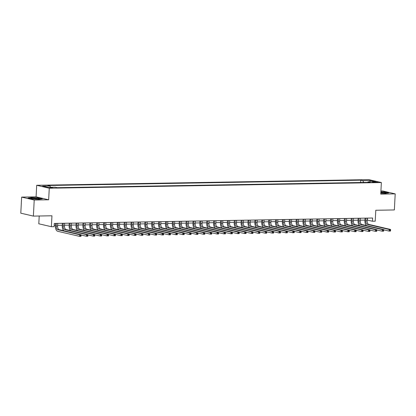 <?xml version="1.0" encoding="UTF-8"?>
<svg xmlns="http://www.w3.org/2000/svg" width="416" height="416" viewBox="0 0 416 416"><rect width="100%" height="100%" fill="white"/><g stroke="black" fill="none" stroke-linecap="round" stroke-linejoin="round"><path stroke-width="0.62" d="M52.822 187.944L49.665 187.585L52.822 187.944M39.208 216.003L38.797 223.792L51.376 226.71L54.127 226.663L54.293 223.449L372.632 218.02L372.46 221.239L375.211 221.192L375.788 210.262L394.358 209.945L395.2 193.877L382.621 190.96L380.921 190.986M21.642 197.111L20.8 213.184L33.379 216.102L34.221 200.034L48.662 199.784L49.27 188.214L36.691 185.297L36.088 196.867L21.642 197.111L34.221 200.034M49.27 188.214L381.363 182.551L368.784 179.634L36.691 185.297M374.572 181.922L372.414 182.083L375.471 182.432L377.634 182.27L374.572 181.922L374.546 182.416M363.589 182.452L362.825 180.648L360.771 180.175L47.939 185.505L49.993 185.983L50.544 187.278M362.825 180.648L370.256 180.523L375.492 181.74L368.061 181.865L367.718 182.385M49.993 185.983L42.567 186.113L47.798 187.325L55.229 187.2L57.283 187.678L370.115 182.343L368.061 181.865M51.376 226.71L51.948 215.784L33.379 216.102M381.363 182.551L380.754 194.121L395.2 193.877M367.177 220.059L372.46 221.239M54.194 225.394L55.411 225.373M57.647 225.337L62.291 225.254M64.527 225.217L69.17 225.139M71.406 225.098L76.045 225.02M78.286 224.983L82.924 224.905M85.16 224.864L89.804 224.786M92.04 224.749L96.684 224.671M98.92 224.63L103.563 224.552M105.799 224.515L110.438 224.432M112.674 224.396L117.317 224.318M119.553 224.281L124.197 224.198M126.433 224.162L131.076 224.084M133.312 224.042L137.951 223.964M140.192 223.928L144.83 223.85M147.066 223.808L151.71 223.73M153.946 223.694L158.59 223.616M160.826 223.574L165.469 223.496M167.705 223.46L172.344 223.376M174.58 223.34L179.223 223.262M181.459 223.226L186.103 223.142M188.339 223.106L192.982 223.028M195.218 222.986L199.857 222.908M202.098 222.872L206.736 222.794M208.972 222.752L213.616 222.674M215.852 222.638L220.496 222.56M222.732 222.518L227.375 222.44M229.611 222.404L234.25 222.321M236.486 222.284L241.129 222.206M243.365 222.17L248.009 222.087M250.245 222.05L254.888 221.972M257.124 221.931L261.763 221.853M264.004 221.816L268.642 221.738M270.878 221.697L275.522 221.619M277.758 221.582L282.402 221.504M284.638 221.463L289.281 221.385M291.517 221.348L296.156 221.265M298.392 221.229L303.035 221.151M305.271 221.114L309.915 221.031M312.151 220.995L316.794 220.917M319.03 220.875L323.669 220.797M325.91 220.761L330.548 220.683M332.784 220.641L337.428 220.563M339.664 220.527L344.308 220.449M346.544 220.407L351.187 220.329M353.423 220.293L358.062 220.21M360.298 220.173L364.941 220.095M367.463 218.109L367.364 220.054M360.771 180.175L360.646 182.504M369.819 181.834L370.256 180.523M380.801 193.196L385.408 193.419L388.825 192.889L385.039 192.01L380.874 191.807M48.662 199.784L36.088 196.867M31.803 198.978L39.01 199.326L42.427 198.796L38.636 197.917L31.434 197.569L28.018 198.099L31.803 198.978M365.903 218.14L365.768 220.787A3.24 1.706 -91 0 0 367.297 224.396L389.204 229.481L390.582 229.455L368.675 224.375L367.297 224.396M367.281 218.114L367.141 220.766A3.24 1.706 -91 0 0 368.675 224.375M366.413 225.56A4.857 2.558 89 0 1 364.915 220.589L365.045 218.15M390.551 230.693L390.582 230.048L390.031 230.058L390 230.703L390.551 230.693L390.494 231.067L389.121 231.088L383.703 229.83M390 230.703L389.121 231.088L389.204 229.481L390.031 230.058M390.582 230.048L390.582 229.455M359.029 218.254L358.888 220.906A3.24 1.706 -91 0 0 360.417 224.515L382.325 229.601L383.703 229.575L361.795 224.489L360.417 224.515M360.402 218.234L360.261 220.88A3.24 1.706 -91 0 0 361.795 224.489M359.533 225.68A4.857 2.558 89 0 1 358.036 220.709L358.166 218.27M383.672 230.807L383.703 230.168L383.157 230.178L383.12 230.818L383.672 230.807L383.62 231.182L382.242 231.208L376.823 229.949M383.12 230.818L382.242 231.208L382.325 229.601L383.157 230.178M383.703 230.168L383.703 229.575M352.149 218.374L352.009 221.021A3.24 1.706 -91 0 0 353.538 224.63L375.445 229.715L376.823 229.694L354.916 224.609L353.538 224.63M353.522 218.348L353.387 221A3.24 1.706 -91 0 0 354.916 224.609M352.654 225.794A4.857 2.558 89 0 1 351.161 220.823L351.286 218.384M376.792 230.927L376.828 230.282L376.277 230.292L376.241 230.937L376.792 230.927L376.74 231.301L375.362 231.322L369.944 230.064M376.241 230.937L375.362 231.322L375.445 229.715L376.277 230.292M376.828 230.282L376.823 229.694M345.27 218.488L345.129 221.14A3.24 1.706 -91 0 0 346.663 224.749L368.571 229.835L369.944 229.809L348.036 224.723L346.663 224.749M346.642 218.468L346.507 221.114A3.24 1.706 -91 0 0 348.036 224.723M345.774 225.914A4.857 2.558 89 0 1 344.282 220.943L344.406 218.504M369.912 231.046L369.949 230.402L369.398 230.412L369.366 231.052L369.912 231.046L369.86 231.416L368.482 231.442L363.069 230.183M369.366 231.052L368.482 231.442L368.571 229.835L369.398 230.412M369.949 230.402L369.944 229.809M338.39 218.608L338.25 221.255A3.24 1.706 -91 0 0 339.784 224.864L361.691 229.949L363.064 229.928L341.156 224.843L339.784 224.864M339.768 218.582L339.628 221.234A3.24 1.706 -91 0 0 341.156 224.843M338.9 226.034A4.857 2.558 89 0 1 337.402 221.062L337.532 218.624M363.038 231.161L363.069 230.516L362.518 230.526L362.487 231.171L363.038 231.161L362.981 231.535L361.608 231.556L356.19 230.298M362.487 231.171L361.608 231.556L361.691 229.949L362.518 230.526M363.069 230.516L363.064 229.928M380.812 193.086A4.212 0.468 3 0 0 385.736 192.977A4.212 0.468 3 0 0 383.609 192.358A4.212 0.468 3 0 0 380.858 192.171M384.129 193.175A3.188 0.354 3 0 0 383.094 193.024A3.188 0.354 3 0 0 380.822 192.873M380.869 191.958L384.925 192.156L388.383 192.956M33.004 198.063A4.212 0.468 3 0 0 31.086 198.453A4.212 0.468 3 0 0 37.424 199.087A4.212 0.468 3 0 0 39.333 198.884A4.212 0.468 3 0 0 37.622 198.318A4.212 0.468 3 0 0 33.004 198.063M37.731 199.082A3.188 0.354 3 0 0 33.514 198.775A3.188 0.354 3 0 0 32.656 198.817M28.465 198.203L31.543 197.725L38.527 198.063L41.985 198.864M331.51 218.722L331.375 221.374A3.24 1.706 -91 0 0 332.904 224.983L354.812 230.069L356.19 230.043L334.282 224.957L332.904 224.983M332.888 218.702L332.748 221.354A3.24 1.706 -91 0 0 334.282 224.957M332.02 226.148A4.857 2.558 89 0 1 330.522 221.177L330.652 218.738M356.158 231.28L356.19 230.636L355.644 230.646L355.607 231.286L356.158 231.28L356.101 231.65L354.728 231.676L349.31 230.417M355.607 231.286L354.728 231.676L354.812 230.069L355.644 230.646M356.19 230.636L356.19 230.043M324.636 218.842L324.496 221.494A3.24 1.706 -91 0 0 326.024 225.103L347.932 230.183L349.31 230.162L327.402 225.077L326.024 225.103M326.009 218.816L325.868 221.468A3.24 1.706 -91 0 0 327.402 225.077M325.14 226.268A4.857 2.558 89 0 1 323.643 221.296L323.773 218.858M349.279 231.395L349.315 230.755L348.764 230.76L348.728 231.405L349.279 231.395L349.227 231.769L347.849 231.79L342.43 230.537M348.728 231.405L347.849 231.79L347.932 230.183L348.764 230.76M349.315 230.755L349.31 230.162M317.756 218.956L317.616 221.608A3.24 1.706 -91 0 0 319.15 225.217L341.052 230.303L342.43 230.277L320.523 225.196L319.15 225.217M319.129 218.936L318.994 221.588A3.24 1.706 -91 0 0 320.523 225.196M318.261 226.382A4.857 2.558 89 0 1 316.768 221.411L316.893 218.972M342.399 231.514L342.436 230.87L341.884 230.88L341.853 231.525L342.399 231.514L342.347 231.884L340.969 231.91L335.556 230.651M341.853 231.525L340.969 231.91L341.052 230.303L341.884 230.88M342.436 230.87L342.43 230.277M310.877 219.076L310.736 221.728A3.24 1.706 -91 0 0 312.27 225.337L334.178 230.417L335.551 230.396L313.643 225.311L312.27 225.337M312.255 219.05L312.114 221.702A3.24 1.706 -91 0 0 313.643 225.311M311.386 226.502A4.857 2.558 89 0 1 309.889 221.53L310.014 219.092M335.525 231.629L335.556 230.989L335.005 231L334.974 231.639L335.525 231.629L335.468 232.003L334.095 232.024L328.676 230.771M334.974 231.639L334.095 232.024L334.178 230.417L335.005 231M335.556 230.989L335.551 230.396M303.997 219.196L303.862 221.842A3.24 1.706 -91 0 0 305.391 225.451L327.298 230.537L328.671 230.511L306.769 225.43L305.391 225.451M305.375 219.17L305.235 221.822A3.24 1.706 -91 0 0 306.769 225.43M304.507 226.616A4.857 2.558 89 0 1 303.009 221.645L303.139 219.206M328.645 231.748L328.676 231.104L328.125 231.114L328.094 231.759L328.645 231.748L328.588 232.123L327.215 232.144L321.797 230.885M328.094 231.759L327.215 232.144L327.298 230.537L328.125 231.114M328.676 231.104L328.671 230.511M297.118 219.31L296.982 221.962A3.24 1.706 -91 0 0 298.511 225.571L320.419 230.656L321.797 230.63L299.889 225.545L298.511 225.571M298.496 219.289L298.355 221.936A3.24 1.706 -91 0 0 299.889 225.545M297.627 226.736A4.857 2.558 89 0 1 296.13 221.764L296.26 219.326M321.766 231.863L321.797 231.223L321.251 231.234L321.214 231.873L321.766 231.863L321.714 232.237L320.336 232.263L314.917 231.005M321.214 231.873L320.336 232.263L320.419 230.656L321.251 231.234M321.797 231.223L321.797 230.63M290.243 219.43L290.103 222.076A3.24 1.706 -91 0 0 291.632 225.685L313.539 230.771L314.917 230.75L293.01 225.664L291.632 225.685M291.616 219.404L291.481 222.056A3.24 1.706 -91 0 0 293.01 225.664M290.748 226.85A4.857 2.558 89 0 1 289.255 221.879L289.38 219.44M314.886 231.982L314.922 231.338L314.371 231.348L314.335 231.993L314.886 231.982L314.834 232.357L313.456 232.378L308.038 231.119M314.335 231.993L313.456 232.378L313.539 230.771L314.371 231.348M314.922 231.338L314.917 230.75M283.364 219.544L283.223 222.196A3.24 1.706 -91 0 0 284.757 225.805L306.665 230.89L308.038 230.864L286.13 225.779L284.757 225.805M284.736 219.523L284.601 222.17A3.24 1.706 -91 0 0 286.13 225.779M283.868 226.97A4.857 2.558 89 0 1 282.376 221.998L282.5 219.56M308.006 232.102L308.043 231.457L307.492 231.468L307.46 232.107L308.006 232.102L307.954 232.471L306.576 232.497L301.163 231.239M307.46 232.107L306.576 232.497L306.665 230.89L307.492 231.468M308.043 231.457L308.038 230.864M276.484 219.664L276.344 222.31A3.24 1.706 -91 0 0 277.878 225.919L299.785 231.005L301.158 230.984L279.25 225.898L277.878 225.919M277.862 219.638L277.722 222.29A3.24 1.706 -91 0 0 279.25 225.898M276.994 227.089A4.857 2.558 89 0 1 275.496 222.118L275.626 219.679M301.132 232.216L301.163 231.577L300.612 231.582L300.581 232.227L301.132 232.216L301.075 232.591L299.702 232.612L294.284 231.353M300.581 232.227L299.702 232.612L299.785 231.005L300.612 231.582M301.163 231.577L301.158 230.984M269.604 219.778L269.469 222.43A3.24 1.706 -91 0 0 270.998 226.039L292.906 231.124L294.284 231.098L272.376 226.013L270.998 226.039M270.982 219.757L270.842 222.409A3.24 1.706 -91 0 0 272.376 226.013M270.114 227.204A4.857 2.558 89 0 1 268.616 222.232L268.746 219.794M294.252 232.336L294.284 231.691L293.738 231.702L293.701 232.341L294.252 232.336L294.195 232.705L292.822 232.731L287.404 231.473M293.701 232.341L292.822 232.731L292.906 231.124L293.738 231.702M294.284 231.691L294.284 231.098M262.73 219.898L262.59 222.55A3.24 1.706 -91 0 0 264.118 226.158L286.026 231.239L287.404 231.218L265.496 226.132L264.118 226.158M264.103 219.872L263.962 222.524A3.24 1.706 -91 0 0 265.496 226.132M263.234 227.323A4.857 2.558 89 0 1 261.737 222.352L261.867 219.913M287.373 232.45L287.409 231.811L286.858 231.816L286.822 232.461L287.373 232.45L287.321 232.825L285.943 232.846L280.524 231.592M286.822 232.461L285.943 232.846L286.026 231.239L286.858 231.816M287.409 231.811L287.404 231.218M255.85 220.012L255.71 222.664A3.24 1.706 -91 0 0 257.244 226.273L279.146 231.358L280.524 231.332L258.617 226.252L257.244 226.273M257.223 219.991L257.088 222.643A3.24 1.706 -91 0 0 258.617 226.252M256.355 227.438A4.857 2.558 89 0 1 254.862 222.466L254.987 220.028M280.493 232.57L280.53 231.925L279.978 231.936L279.942 232.58L280.493 232.57L280.441 232.939L279.063 232.965L273.65 231.707M279.942 232.58L279.063 232.965L279.146 231.358L279.978 231.936M280.53 231.925L280.524 231.332M248.971 220.132L248.83 222.784A3.24 1.706 -91 0 0 250.364 226.392L272.272 231.473L273.645 231.452L251.737 226.366L250.364 226.392M250.349 220.106L250.208 222.758A3.24 1.706 -91 0 0 251.737 226.366M249.48 227.557A4.857 2.558 89 0 1 247.983 222.586L248.108 220.147M273.619 232.684L273.65 232.045L273.099 232.055L273.068 232.695L273.619 232.684L273.562 233.059L272.189 233.08L266.77 231.826M273.068 232.695L272.189 233.08L272.272 231.473L273.099 232.055M273.65 232.045L273.645 231.452M242.091 220.251L241.956 222.898A3.24 1.706 -91 0 0 243.485 226.507L265.392 231.592L266.765 231.572L244.863 226.486L243.485 226.507M243.469 220.225L243.329 222.877A3.24 1.706 -91 0 0 244.863 226.486M242.601 227.672A4.857 2.558 89 0 1 241.103 222.7L241.233 220.262M266.739 232.804L266.77 232.159L266.219 232.17L266.188 232.814L266.739 232.804L266.682 233.178L265.309 233.199L259.891 231.941M266.188 232.814L265.309 233.199L265.392 231.592L266.219 232.17M266.77 232.159L266.765 231.572M235.212 220.366L235.076 223.018A3.24 1.706 -91 0 0 236.605 226.626L258.513 231.712L259.891 231.686L237.983 226.6L236.605 226.626M236.59 220.345L236.449 222.992A3.24 1.706 -91 0 0 237.983 226.6M235.721 227.791A4.857 2.558 89 0 1 234.224 222.82L234.354 220.381M259.86 232.918L259.891 232.279L259.345 232.289L259.308 232.929L259.86 232.918L259.808 233.293L258.43 233.319L253.011 232.06M259.308 232.929L258.43 233.319L258.513 231.712L259.345 232.289M259.891 232.279L259.891 231.686M228.337 220.485L228.197 223.132A3.24 1.706 -91 0 0 229.726 226.741L251.633 231.826L253.011 231.806L231.104 226.72L229.726 226.741M229.71 220.459L229.575 223.111A3.24 1.706 -91 0 0 231.104 226.72M228.842 227.906A4.857 2.558 89 0 1 227.349 222.934L227.474 220.496M252.98 233.038L253.016 232.393L252.465 232.404L252.429 233.048L252.98 233.038L252.928 233.412L251.55 233.433L246.132 232.175M252.429 233.048L251.55 233.433L251.633 231.826L252.465 232.404M253.016 232.393L253.011 231.806M221.458 220.6L221.317 223.252A3.24 1.706 -91 0 0 222.851 226.86L244.759 231.946L246.132 231.92L224.224 226.834L222.851 226.86M222.83 220.579L222.695 223.226A3.24 1.706 -91 0 0 224.224 226.834M221.962 228.025A4.857 2.558 89 0 1 220.47 223.054L220.594 220.615M246.1 233.158L246.137 232.513L245.586 232.523L245.554 233.163L246.1 233.158L246.048 233.527L244.67 233.553L239.257 232.294M245.554 233.163L244.67 233.553L244.759 231.946L245.586 232.523M246.137 232.513L246.132 231.92M214.578 220.719L214.438 223.371A3.24 1.706 -91 0 0 215.972 226.975L237.879 232.06L239.252 232.04L217.344 226.954L215.972 226.975M215.956 220.693L215.816 223.345A3.24 1.706 -91 0 0 217.344 226.954M215.088 228.145A4.857 2.558 89 0 1 213.59 223.174L213.72 220.735M239.226 233.272L239.257 232.632L238.706 232.638L238.675 233.282L239.226 233.272L239.169 233.646L237.796 233.667L232.378 232.409M238.675 233.282L237.796 233.667L237.879 232.06L238.706 232.638M239.257 232.632L239.252 232.04M207.698 220.834L207.563 223.486A3.24 1.706 -91 0 0 209.092 227.094L231 232.18L232.378 232.154L210.47 227.068L209.092 227.094M209.076 220.813L208.936 223.465A3.24 1.706 -91 0 0 210.47 227.068M208.208 228.259A4.857 2.558 89 0 1 206.71 223.288L206.84 220.849M232.346 233.392L232.378 232.747L231.832 232.757L231.795 233.397L232.346 233.392L232.289 233.761L230.916 233.787L225.498 232.528M231.795 233.397L230.916 233.787L231 232.18L231.832 232.757M232.378 232.747L232.378 232.154M200.824 220.953L200.684 223.605A3.24 1.706 -91 0 0 202.212 227.214L224.12 232.294L225.498 232.274L203.59 227.188L202.212 227.214M202.197 220.927L202.056 223.579A3.24 1.706 -91 0 0 203.59 227.188M201.328 228.379A4.857 2.558 89 0 1 199.831 223.408L199.961 220.969M225.467 233.506L225.503 232.866L224.952 232.872L224.916 233.516L225.467 233.506L225.415 233.88L224.037 233.901L218.618 232.648M224.916 233.516L224.037 233.901L224.12 232.294L224.952 232.872M225.503 232.866L225.498 232.274M193.944 221.068L193.804 223.72A3.24 1.706 -91 0 0 195.338 227.328L217.24 232.414L218.618 232.388L196.711 227.308L195.338 227.328M195.317 221.047L195.182 223.699A3.24 1.706 -91 0 0 196.711 227.308M194.449 228.493A4.857 2.558 89 0 1 192.956 223.522L193.081 221.083M218.587 233.626L218.624 232.981L218.072 232.991L218.036 233.636L218.587 233.626L218.535 233.995L217.157 234.021L211.744 232.762M218.036 233.636L217.157 234.021L217.24 232.414L218.072 232.991M218.624 232.981L218.618 232.388M187.065 221.187L186.924 223.839A3.24 1.706 -91 0 0 188.458 227.448L210.366 232.528L211.739 232.508L189.831 227.422L188.458 227.448M188.443 221.161L188.302 223.813A3.24 1.706 -91 0 0 189.831 227.422M187.574 228.613A4.857 2.558 89 0 1 186.077 223.642L186.202 221.203M211.713 233.74L211.744 233.1L211.193 233.111L211.162 233.75L211.713 233.74L211.656 234.114L210.278 234.135L204.864 232.882M211.162 233.75L210.278 234.135L210.366 232.528L211.193 233.111M211.744 233.1L211.739 232.508M180.185 221.307L180.05 223.954A3.24 1.706 -91 0 0 181.579 227.562L203.486 232.648L204.859 232.627L182.957 227.542L181.579 227.562M181.563 221.281L181.423 223.933A3.24 1.706 -91 0 0 182.957 227.542M180.695 228.727A4.857 2.558 89 0 1 179.197 223.756L179.327 221.317M204.833 233.86L204.864 233.215L204.313 233.225L204.282 233.87L204.833 233.86L204.776 234.234L203.403 234.255L197.985 232.996M204.282 233.87L203.403 234.255L203.486 232.648L204.313 233.225M204.864 233.215L204.859 232.627M173.306 221.421L173.17 224.073A3.24 1.706 -91 0 0 174.699 227.682L196.607 232.768L197.985 232.742L176.077 227.656L174.699 227.682M174.684 221.4L174.543 224.047A3.24 1.706 -91 0 0 176.077 227.656M173.815 228.847A4.857 2.558 89 0 1 172.318 223.876L172.448 221.437M197.954 233.974L197.985 233.334L197.439 233.345L197.402 233.984L197.954 233.974L197.896 234.348L196.524 234.374L191.105 233.116M197.402 233.984L196.524 234.374L196.607 232.768L197.439 233.345M197.985 233.334L197.985 232.742M166.431 221.541L166.291 224.188A3.24 1.706 -91 0 0 167.82 227.796L189.727 232.882L191.105 232.861L169.198 227.776L167.82 227.796M167.804 221.515L167.669 224.167A3.24 1.706 -91 0 0 169.198 227.776M166.936 228.961A4.857 2.558 89 0 1 165.443 223.99L165.568 221.551M191.074 234.094L191.11 233.449L190.559 233.459L190.523 234.104L191.074 234.094L191.022 234.468L189.644 234.489L184.226 233.23M190.523 234.104L189.644 234.489L189.727 232.882L190.559 233.459M191.11 233.449L191.105 232.861M159.552 221.655L159.411 224.307A3.24 1.706 -91 0 0 160.945 227.916L182.853 233.002L184.226 232.976L162.318 227.89L160.945 227.916M160.924 221.634L160.789 224.281A3.24 1.706 -91 0 0 162.318 227.89M160.056 229.081A4.857 2.558 89 0 1 158.564 224.11L158.688 221.671M184.194 234.213L184.231 233.568L183.68 233.579L183.648 234.218L184.194 234.213L184.142 234.582L182.764 234.608L177.351 233.35M183.648 234.218L182.764 234.608L182.853 233.002L183.68 233.579M184.231 233.568L184.226 232.976M152.672 221.775L152.532 224.427A3.24 1.706 -91 0 0 154.066 228.03L175.973 233.116L177.346 233.095L155.438 228.01L154.066 228.03M154.05 221.749L153.91 224.401A3.24 1.706 -91 0 0 155.438 228.01M153.182 229.2A4.857 2.558 89 0 1 151.684 224.229L151.814 221.79M177.32 234.328L177.351 233.688L176.8 233.693L176.769 234.338L177.32 234.328L177.263 234.702L175.89 234.723L170.472 233.464M176.769 234.338L175.89 234.723L175.973 233.116L176.8 233.693M177.351 233.688L177.346 233.095M145.792 221.889L145.657 224.541A3.24 1.706 -91 0 0 147.186 228.15L169.094 233.236L170.472 233.21L148.564 228.124L147.186 228.15M147.17 221.868L147.03 224.52A3.24 1.706 -91 0 0 148.564 228.124M146.302 229.315A4.857 2.558 89 0 1 144.804 224.344L144.934 221.905M170.44 234.447L170.472 233.802L169.926 233.813L169.889 234.452L170.44 234.447L170.383 234.816L169.01 234.842L163.592 233.584M169.889 234.452L169.01 234.842L169.094 233.236L169.926 233.813M170.472 233.802L170.472 233.21M138.918 222.009L138.778 224.661A3.24 1.706 -91 0 0 140.306 228.27L162.214 233.35L163.592 233.329L141.684 228.244L140.306 228.27M140.291 221.983L140.15 224.635A3.24 1.706 -91 0 0 141.684 228.244M139.422 229.434A4.857 2.558 89 0 1 137.925 224.463L138.055 222.024M163.561 234.562L163.597 233.922L163.046 233.927L163.01 234.572L163.561 234.562L163.509 234.936L162.131 234.957L156.712 233.704M163.01 234.572L162.131 234.957L162.214 233.35L163.046 233.927M163.597 233.922L163.592 233.329M132.038 222.123L131.898 224.775A3.24 1.706 -91 0 0 133.432 228.384L155.334 233.47L156.712 233.444L134.805 228.363L133.432 228.384M133.411 222.102L133.276 224.754A3.24 1.706 -91 0 0 134.805 228.363M132.543 229.549A4.857 2.558 89 0 1 131.05 224.578L131.175 222.139M156.681 234.681L156.718 234.036L156.166 234.047L156.13 234.692L156.681 234.681L156.629 235.05L155.251 235.076L149.838 233.818M156.13 234.692L155.251 235.076L155.334 233.47L156.166 234.047M156.718 234.036L156.712 233.444M125.159 222.243L125.018 224.895A3.24 1.706 -91 0 0 126.552 228.504L148.46 233.584L149.833 233.563L127.925 228.478L126.552 228.504M126.537 222.222L126.396 224.869A3.24 1.706 -91 0 0 127.925 228.478M125.668 229.668A4.857 2.558 89 0 1 124.171 224.697L124.296 222.258M149.807 234.796L149.838 234.156L149.287 234.166L149.256 234.806L149.807 234.796L149.75 235.17L148.372 235.196L142.958 233.938M149.256 234.806L148.372 235.196L148.46 233.584L149.287 234.166M149.838 234.156L149.833 233.563M118.279 222.362L118.144 225.009A3.24 1.706 -91 0 0 119.673 228.618L141.58 233.704L142.953 233.683L121.051 228.597L119.673 228.618M119.657 222.336L119.517 224.988A3.24 1.706 -91 0 0 121.051 228.597M118.789 229.783A4.857 2.558 89 0 1 117.291 224.812L117.421 222.373M142.927 234.915L142.958 234.27L142.407 234.281L142.376 234.926L142.927 234.915L142.87 235.29L141.497 235.31L136.079 234.052M142.376 234.926L141.497 235.31L141.58 233.704L142.407 234.281M142.958 234.27L142.953 233.683M111.4 222.477L111.264 225.129A3.24 1.706 -91 0 0 112.793 228.738L134.701 233.823L136.079 233.797L114.171 228.712L112.793 228.738M112.778 222.456L112.637 225.103A3.24 1.706 -91 0 0 114.171 228.712M111.909 229.902A4.857 2.558 89 0 1 110.412 224.931L110.542 222.492M136.048 235.03L136.079 234.39L135.533 234.4L135.496 235.04L136.048 235.03L135.99 235.404L134.618 235.43L129.199 234.172M135.496 235.04L134.618 235.43L134.701 233.823L135.533 234.4M136.079 234.39L136.079 233.797M104.525 222.596L104.385 225.243A3.24 1.706 -91 0 0 105.914 228.852L127.821 233.938L129.199 233.917L107.292 228.831L105.914 228.852M105.898 222.57L105.763 225.222A3.24 1.706 -91 0 0 107.292 228.831M105.03 230.017A4.857 2.558 89 0 1 103.537 225.046L103.662 222.612M129.168 235.149L129.204 234.504L128.653 234.515L128.617 235.16L129.168 235.149L129.116 235.524L127.738 235.544L122.32 234.286M128.617 235.16L127.738 235.544L127.821 233.938L128.653 234.515M129.204 234.504L129.199 233.917M97.646 222.711L97.505 225.363A3.24 1.706 -91 0 0 99.039 228.972L120.947 234.057L122.32 234.031L100.412 228.946L99.039 228.972M99.018 222.69L98.883 225.337A3.24 1.706 -91 0 0 100.412 228.946M98.15 230.136A4.857 2.558 89 0 1 96.658 225.165L96.782 222.726M122.288 235.269L122.325 234.624L121.774 234.634L121.742 235.274L122.288 235.269L122.236 235.638L120.858 235.664L115.445 234.406M121.742 235.274L120.858 235.664L120.947 234.057L121.774 234.634M122.325 234.624L122.32 234.031M90.766 222.83L90.626 225.482A3.24 1.706 -91 0 0 92.16 229.086L114.067 234.172L115.44 234.151L93.532 229.065L92.16 229.086M92.144 222.804L92.004 225.456A3.24 1.706 -91 0 0 93.532 229.065M91.276 230.256A4.857 2.558 89 0 1 89.778 225.285L89.908 222.846M115.414 235.383L115.445 234.744L114.894 234.749L114.863 235.394L115.414 235.383L115.357 235.758L113.984 235.778L108.566 234.525M114.863 235.394L113.984 235.778L114.067 234.172L114.894 234.749M115.445 234.744L115.44 234.151M83.886 222.945L83.751 225.597A3.24 1.706 -91 0 0 85.28 229.206L107.188 234.291L108.566 234.265L86.658 229.18L85.28 229.206M85.264 222.924L85.124 225.576A3.24 1.706 -91 0 0 86.658 229.18M84.396 230.37A4.857 2.558 89 0 1 82.898 225.399L83.028 222.96M108.534 235.503L108.566 234.858L108.014 234.868L107.983 235.513L108.534 235.503L108.477 235.872L107.104 235.898L101.686 234.64M107.983 235.513L107.104 235.898L107.188 234.291L108.014 234.868M108.566 234.858L108.566 234.265M77.012 223.064L76.872 225.716A3.24 1.706 -91 0 0 78.4 229.325L100.308 234.406L101.686 234.385L79.778 229.299L78.4 229.325M78.385 223.038L78.244 225.69A3.24 1.706 -91 0 0 79.778 229.299M77.516 230.49A4.857 2.558 89 0 1 76.019 225.519L76.149 223.08M101.655 235.617L101.691 234.978L101.14 234.983L101.104 235.628L101.655 235.617L101.603 235.992L100.225 236.012L94.806 234.759M101.104 235.628L100.225 236.012L100.308 234.406L101.14 234.983M101.691 234.978L101.686 234.385M70.132 223.179L69.992 225.831A3.24 1.706 -91 0 0 71.526 229.44L93.428 234.525L94.806 234.499L72.899 229.419L71.526 229.44M71.505 223.158L71.37 225.81A3.24 1.706 -91 0 0 72.899 229.419M70.637 230.604A4.857 2.558 89 0 1 69.144 225.633L69.269 223.194M94.775 235.737L94.812 235.092L94.26 235.102L94.224 235.747L94.775 235.737L94.723 236.106L93.345 236.132L87.932 234.874M94.224 235.747L93.345 236.132L93.428 234.525L94.26 235.102M94.812 235.092L94.806 234.499M63.253 223.298L63.112 225.95A3.24 1.706 -91 0 0 64.646 229.559L86.554 234.64L87.927 234.619L66.019 229.533L64.646 229.559M64.631 223.278L64.49 225.924A3.24 1.706 -91 0 0 66.019 229.533M63.762 230.724A4.857 2.558 89 0 1 62.265 225.753L62.39 223.314M87.896 235.851L87.932 235.212L87.381 235.222L87.35 235.862L87.896 235.851L87.844 236.226L86.466 236.252L81.052 234.993M87.35 235.862L86.466 236.252L86.554 234.64L87.381 235.222M87.932 235.212L87.927 234.619M56.373 223.418L56.238 226.065A3.24 1.706 -91 0 0 57.767 229.674L79.674 234.759L81.047 234.738L59.145 229.653L57.767 229.674M57.751 223.392L57.611 226.044A3.24 1.706 -91 0 0 59.145 229.653M81.021 235.971L81.052 235.326L80.501 235.336L80.47 235.981L81.021 235.971L80.964 236.345L79.591 236.366L57.684 231.28A4.857 2.558 89 0 1 55.385 225.867L55.515 223.428M80.47 235.981L79.591 236.366L79.674 234.759L80.501 235.336M81.052 235.326L81.047 234.738M373.344 182.322L373.365 181.943M367.141 220.766L365.768 220.787M360.261 220.88L358.888 220.906M353.387 221L352.009 221.021M346.507 221.114L345.129 221.14M339.628 221.234L338.25 221.255M332.748 221.354L331.375 221.374M325.868 221.468L324.496 221.494M318.994 221.588L317.616 221.608M312.114 221.702L310.736 221.728M305.235 221.822L303.862 221.842M298.355 221.936L296.982 221.962M291.481 222.056L290.103 222.076M284.601 222.17L283.223 222.196M277.722 222.29L276.344 222.31M270.842 222.409L269.469 222.43M263.962 222.524L262.59 222.55M257.088 222.643L255.71 222.664M250.208 222.758L248.83 222.784M243.329 222.877L241.956 222.898M236.449 222.992L235.076 223.018M229.575 223.111L228.197 223.132M222.695 223.226L221.317 223.252M215.816 223.345L214.438 223.371M208.936 223.465L207.563 223.486M202.056 223.579L200.684 223.605M195.182 223.699L193.804 223.72M188.302 223.813L186.924 223.839M181.423 223.933L180.05 223.954M174.543 224.047L173.17 224.073M167.669 224.167L166.291 224.188M160.789 224.281L159.411 224.307M153.91 224.401L152.532 224.427M147.03 224.52L145.657 224.541M140.15 224.635L138.778 224.661M133.276 224.754L131.898 224.775M126.396 224.869L125.018 224.895M119.517 224.988L118.144 225.009M112.637 225.103L111.264 225.129M105.763 225.222L104.385 225.243M98.883 225.337L97.505 225.363M92.004 225.456L90.626 225.482M85.124 225.576L83.751 225.597M78.244 225.69L76.872 225.716M71.37 225.81L69.992 225.831M64.49 225.924L63.112 225.95M57.611 226.044L56.238 226.065"/></g></svg>
